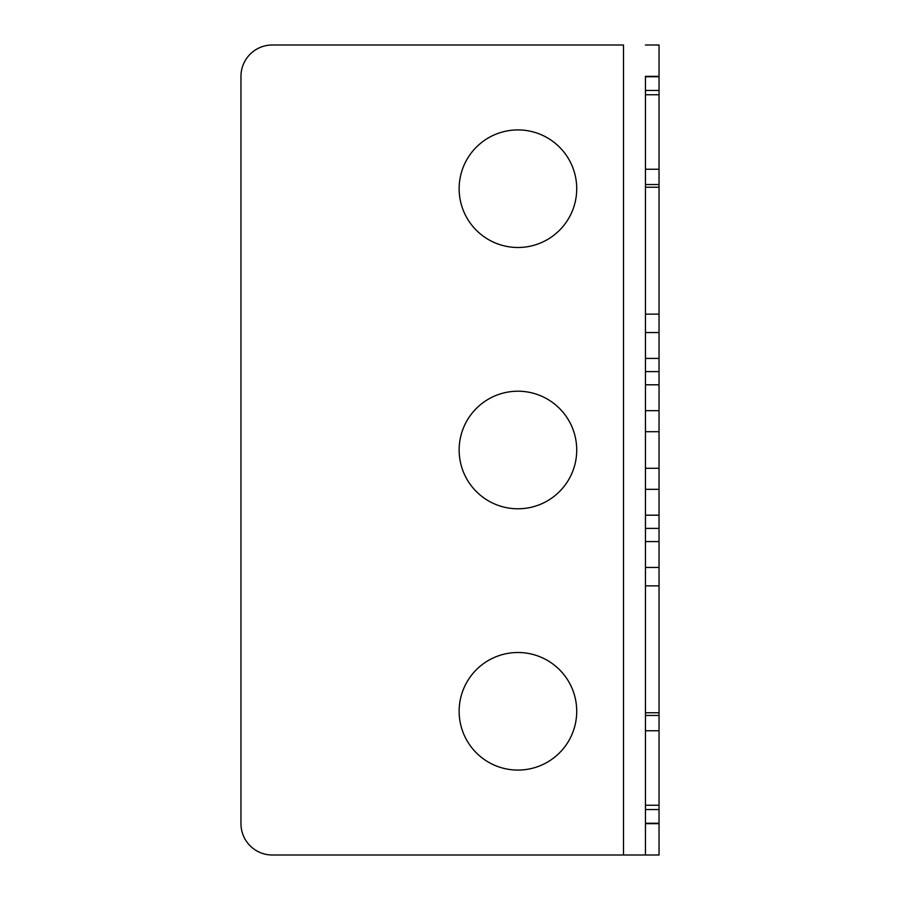 <?xml version="1.0" encoding="UTF-8"?>
<svg xmlns="http://www.w3.org/2000/svg" width="900" height="900" viewBox="0 0 900 900"><rect width="100%" height="100%" fill="white"/><g stroke="black" fill="none" stroke-linecap="round" stroke-linejoin="round"><path stroke-width="1.35" d="M659.036 468.293L659.036 431.707L659.036 468.293L659.036 431.707L659.036 468.293L659.036 431.707L659.036 468.293L645.446 468.293L645.446 431.707L645.446 468.293L645.446 431.707L645.446 468.293L645.446 431.707L645.446 468.293L659.036 468.293L645.446 468.293M659.036 371.61L659.036 314.134L659.036 371.61L645.446 371.61L645.446 314.134L645.446 371.61C645.446 395.111 645.446 395.111 645.446 371.61L659.036 371.61C659.036 395.111 659.036 395.111 659.036 371.61M659.036 528.39L659.036 585.866L659.036 528.39L645.446 528.39L645.446 585.866L645.446 528.39C645.446 504.889 645.446 504.889 645.446 528.39L659.036 528.39C659.036 504.889 659.036 504.889 659.036 528.39M659.036 515.194L659.036 567.45L659.036 515.194L645.446 515.194L645.446 567.45L645.446 489.33L645.446 541.586L645.446 489.33L645.446 515.194L659.036 515.194L659.036 489.33L659.036 541.586L659.036 489.33L645.446 489.33L659.036 489.33L659.036 515.194M659.036 410.67L659.036 358.414L659.036 410.67L645.446 410.67L645.446 332.55L645.446 410.67L659.036 410.67L659.036 332.55L659.036 384.806L645.446 384.806L659.036 384.806L659.036 410.67M659.036 823.241L659.036 730.744L659.036 823.241L645.446 823.241L645.446 712.744L645.446 823.241L659.036 823.241L659.036 712.744L659.036 805.241L645.446 805.241L659.036 805.241L659.036 823.241M659.036 809.539L659.036 715.466L659.036 809.539L645.446 809.539L645.446 715.466L645.446 809.539C645.446 833.029 645.446 833.029 645.446 809.539L659.036 809.539C659.036 833.029 659.036 833.029 659.036 809.539M659.036 76.759L659.036 169.256L659.036 76.759L645.446 76.759L645.446 187.256L645.446 76.759L659.036 76.759L659.036 187.256L659.036 94.759L645.446 94.759L659.036 94.759L659.036 76.759M659.036 90.461L659.036 184.534L659.036 90.461L645.446 90.461L645.446 184.534L645.446 90.461C645.446 66.971 645.446 66.971 645.446 90.461L659.036 90.461C659.036 66.971 659.036 66.971 659.036 90.461M659.036 823.646L659.036 45L645.446 45L659.036 45L659.036 855L645.446 855L659.036 855L659.036 823.646L645.446 823.646L645.446 76.354L659.036 76.354M659.036 431.707L645.446 431.707M659.036 585.866L645.446 585.866C645.446 609.367 645.446 609.367 645.446 585.866L659.036 585.866C659.036 609.367 659.036 609.367 659.036 585.866M659.036 314.134L645.446 314.134C645.446 290.632 645.446 290.632 645.446 314.134L659.036 314.134C659.036 290.632 659.036 290.632 659.036 314.134M659.036 541.586L645.446 541.586L645.446 567.45L645.446 541.586L659.036 541.586L659.036 567.45L645.446 567.45L659.036 567.45L659.036 541.586M659.036 332.55L645.446 332.55L645.446 358.414L645.446 332.55L659.036 332.55L659.036 358.414L645.446 358.414L659.036 358.414L659.036 332.55M659.036 715.466L645.446 715.466C645.446 691.976 645.446 691.976 645.446 715.466L659.036 715.466C659.036 691.976 659.036 691.976 659.036 715.466M659.036 712.744L645.446 712.744L645.446 730.744L645.446 712.744L659.036 712.744L659.036 730.744L645.446 730.744L659.036 730.744L659.036 712.744M659.036 184.534L645.446 184.534C645.446 208.024 645.446 208.024 645.446 184.534L659.036 184.534C659.036 208.024 659.036 208.024 659.036 184.534M659.036 169.256L645.446 169.256L645.446 187.256L645.446 169.256L659.036 169.256L659.036 187.256L645.446 187.256L659.036 187.256L659.036 169.256M645.446 823.646L645.446 855L623.498 855L623.498 45L272.317 45A31.354 31.354 0 0 0 240.964 76.354L240.964 823.646A31.354 31.354 0 0 0 272.317 855L623.498 855L623.498 45L272.317 45A31.354 31.354 0 0 0 240.964 76.354L240.964 823.646A31.354 31.354 0 0 0 272.317 855L659.036 855M517.939 391.207A58.792 58.792 0 0 0 467.021 479.396A58.792 58.792 0 0 0 568.845 479.396A58.792 58.792 0 0 0 517.939 391.207A58.792 58.792 0 0 0 467.021 479.396A58.792 58.792 0 0 0 568.845 479.396A58.792 58.792 0 0 0 517.939 391.207M517.939 652.5A58.792 58.792 0 0 0 467.021 740.689A58.792 58.792 0 0 0 568.845 740.689A58.792 58.792 0 0 0 517.939 652.5A58.792 58.792 0 0 0 467.021 740.689A58.792 58.792 0 0 0 568.845 740.689A58.792 58.792 0 0 0 517.939 652.5M517.939 129.915A58.792 58.792 0 0 0 467.021 218.104A58.792 58.792 0 0 0 568.845 218.104A58.792 58.792 0 0 0 517.939 129.915A58.792 58.792 0 0 0 467.021 218.104A58.792 58.792 0 0 0 568.845 218.104A58.792 58.792 0 0 0 517.939 129.915M645.446 855L645.446 76.354M645.446 45L659.036 45"/></g></svg>
